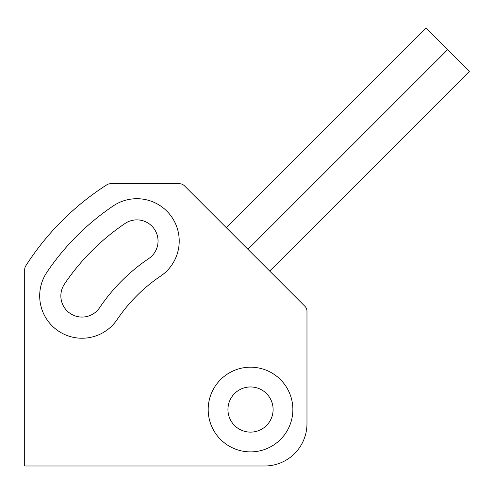 <?xml version="1.0" encoding="UTF-8"?>
<svg xmlns="http://www.w3.org/2000/svg" width="494" height="494" viewBox="0 0 494 494"><rect width="100%" height="100%" fill="white"/><g stroke="black" fill="none" stroke-linecap="round" stroke-linejoin="round"><path stroke-width="0.74" d="M113.2 205.942A245.58 245.58 0 0 0 46.93 272.213A42.342 42.342 0 0 0 58.354 330.992A42.342 42.342 0 0 0 117.134 319.569A160.896 160.896 0 0 1 160.55 276.152A42.342 42.342 0 0 0 171.98 217.372A42.342 42.342 0 0 0 113.2 205.942M24.7 269.607L24.7 465.996L264.636 465.996A42.342 42.342 0 0 0 306.978 423.654L306.978 311.269A7.058 7.058 0 0 0 304.909 306.28L184.416 185.787A7.058 7.058 0 0 0 179.427 183.719L110.582 183.719A7.058 7.058 0 0 0 106.784 184.83A266.754 266.754 0 0 0 25.811 265.803A7.058 7.058 0 0 0 24.7 269.607M208.184 409.538A42.342 42.342 0 0 0 250.526 451.88A42.342 42.342 0 0 0 292.868 409.538A42.342 42.342 0 0 0 250.526 367.196A42.342 42.342 0 0 0 208.184 409.538M273.108 409.538A22.582 22.582 0 0 0 250.526 386.956A22.582 22.582 0 0 0 227.944 409.538A22.582 22.582 0 0 0 250.526 432.12A22.582 22.582 0 0 0 273.108 409.538M148.713 258.597A21.168 21.168 0 0 0 154.424 229.21A21.168 21.168 0 0 0 125.038 223.498A224.412 224.412 0 0 0 64.479 284.05A21.168 21.168 0 0 0 70.191 313.443A21.168 21.168 0 0 0 99.584 307.731A182.07 182.07 0 0 1 148.713 258.597M226.24 227.604L425.84 28.004L447.564 49.733L247.963 249.334M447.564 49.733L469.3 71.463L269.699 271.064"/></g></svg>
